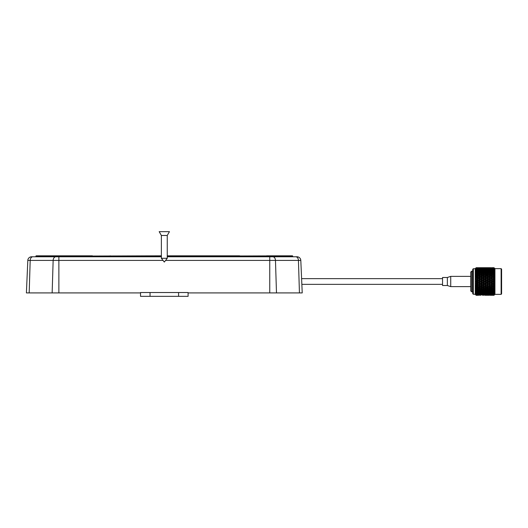 <?xml version="1.0" encoding="UTF-8"?>
<svg xmlns="http://www.w3.org/2000/svg" width="528" height="528" viewBox="0 0 528 528"><rect width="100%" height="100%" fill="white"/><g stroke="black" fill="none" stroke-linecap="round" stroke-linejoin="round"><path stroke-width="0.79" d="M167.251 256.773L293.093 256.773A0.383 0.383 0 0 1 292.717 256.39A0.383 0.383 0 0 0 293.093 256.773L297.007 256.773A3.802 3.802 0 0 1 300.808 260.41L302.227 292.915L188.093 292.915M161.37 256.773L31.621 256.773L58.872 256.773L36.755 256.773L58.872 256.773L36.755 256.773L37.026 256.39L35.911 256.39A0.383 0.383 0 0 1 35.528 256.773A0.383 0.383 0 0 0 35.911 256.39L59.308 256.39L59.044 256.773M218.341 255.823L239.653 255.823L215.926 255.823L218.341 255.823L218.612 256.39L292.717 256.39A0.383 0.383 0 0 0 293.093 256.773L285.952 256.773L291.872 256.773L291.601 256.199L292.717 256.39A0.383 0.383 0 0 0 293.093 256.773L293.093 256.773A0.383 0.383 0 0 1 292.717 256.39M167.251 256.199L292.334 255.823A0.383 0.383 0 0 1 292.717 256.199A0.383 0.383 0 0 0 292.334 255.823L266.627 255.823L269.049 255.823L266.627 255.823L266.627 256.773M109.745 256.773L110.015 256.39L92.776 256.39L92.393 255.823L62 255.823L62 256.39L59.308 256.39L59.578 255.823L36.293 255.823L62 255.823L36.293 255.823L37.297 255.823L37.026 256.199L161.37 255.823M167.251 255.823L215.926 255.823L215.926 256.39L218.612 256.39L218.882 256.773M235.468 256.773L235.851 256.199L269.313 256.199L269.049 255.823L291.331 255.823L291.601 256.199L269.313 256.199L269.584 256.773M286.486 255.823L291.331 255.823M292.334 255.823A0.383 0.383 0 0 1 292.717 256.199A0.383 0.383 0 0 0 292.334 255.823A0.383 0.383 0 0 1 292.717 256.199M236.234 255.823L237.237 255.823M36.293 255.823L42.134 255.823L36.293 255.823A0.383 0.383 0 0 0 35.911 256.199A0.383 0.383 0 0 1 36.293 255.823M92.393 255.823L91.39 255.823M62 255.823L42.134 255.823M140.534 292.915L26.4 292.915L27.819 260.41L26.4 292.915M31.621 256.773A3.802 3.802 0 0 0 27.819 260.41A3.802 3.802 0 0 1 31.621 256.773A3.802 3.802 0 0 0 27.819 260.41L53.15 260.41L52.147 292.915M276.481 292.915L275.471 260.41L298.439 260.41A3.802 2.693 90 0 0 295.746 256.773L293.093 256.773M285.952 256.773L272.785 256.773A3.802 2.693 90 0 1 275.471 260.41L269.755 260.41L269.755 292.915M297.007 256.773A3.802 3.802 0 0 1 300.808 260.41A3.802 3.802 0 0 0 297.007 256.773A3.802 3.802 0 0 1 300.808 260.41L298.439 260.41L299.442 292.915M150.044 292.532L140.534 292.532L140.534 296.34L188.093 296.34L188.093 292.532L150.044 292.532L150.044 296.34M167.251 235.468L161.37 235.468L159.179 231.66L169.448 231.66L167.251 235.468L167.251 258.291L161.37 258.291L161.37 235.468M442.543 284.354L301.851 284.354M442.543 278.645L301.6 278.645M447.361 277.49L447.361 285.509L442.543 285.509L442.543 277.49L447.361 277.49L450.734 276.375L470.725 276.375L470.725 286.625L450.734 286.625L450.734 276.375M475.246 294.261L473.339 294.261L473.339 268.739L475.246 268.739M473.339 294.261L472.738 293.72L472.738 269.28L473.339 268.739M472.738 291.865L471.761 291.865L471.761 271.135L472.738 271.135M471.761 291.865L470.745 290.954L470.745 272.052L471.761 271.135M501.118 268.646L501.6 269.128L501.6 293.872L501.118 294.353L501.118 268.646L494.934 268.646L493.99 267.709L491.528 267.709L493.99 267.709L494.459 268.178L492.888 267.716L492.888 268.204M494.459 294.822L493.581 295.271L494.934 294.353L494.934 268.646M493.99 281.503L493.581 281.503L493.99 281.503M493.99 282.262L492.888 282.935L491.528 282.368L492.888 281.794L494.459 282.143L493.99 281.675M493.99 283.054L494.459 282.533L493.99 282.473M493.99 283.978L492.888 284.645L491.528 284.084L492.888 283.523L493.99 283.978L494.459 283.807L493.99 283.404M493.99 284.764L494.459 284.189L493.99 284.189M493.99 285.661L492.888 286.308L491.528 285.76L492.888 285.212L493.99 285.661L494.459 285.437L493.99 285.1M493.99 286.42L494.459 285.8L493.99 285.866M493.99 287.278L492.888 287.885L491.528 287.377L492.888 286.849L493.99 287.278L494.459 287.001L493.99 286.737M493.99 287.991L494.459 287.351L493.99 287.47M493.99 288.803L492.888 289.37L491.528 288.895L492.888 288.4L493.99 288.803L494.459 288.473L493.99 288.295M493.99 289.469L494.459 288.803L493.99 288.981M493.99 290.209L492.888 290.73L491.528 290.294L492.888 289.846L493.99 290.209L494.459 289.846L493.99 289.747M493.99 290.816L494.459 290.143L493.99 290.374M493.99 291.482L492.888 291.938L491.528 291.555L492.888 291.152L493.99 291.482L494.459 291.08L493.99 291.067M493.99 292.017L494.459 291.344L493.99 291.628M493.99 292.598L492.888 292.987L491.528 292.664L493.99 292.598L494.459 292.162L493.99 292.241M494.459 292.393L493.99 292.723M493.99 293.053L493.581 293.146L493.99 293.053M493.99 293.535L491.528 293.588L493.99 293.238M494.459 293.271L493.99 293.641M493.99 293.905L493.581 293.984L493.99 293.905M493.99 294.287L491.528 294.327L493.99 294.056M493.99 294.565L494.459 293.957L493.99 294.367M493.99 294.835L491.528 294.862L493.99 294.67M493.99 295.02L494.459 294.452L493.99 294.888M493.99 295.258L494.459 294.743L493.99 295.079M476.183 295.297L477.866 295.297L476.183 295.291L475.246 294.353L475.246 268.646L476.183 267.709L477.866 267.709L476.183 267.709M475.715 268.184L476.183 267.716L475.715 268.224L476.183 267.769L477.866 267.815L476.183 267.769M475.715 268.732L476.513 268.006L477.866 268.138L476.183 268.257L475.715 268.93L476.038 268.521L479.912 268.382L477.206 268.382M475.715 269.59L476.038 269.155L475.715 269.59L476.513 269.148L477.866 269.412L476.513 269.696L476.183 269.207M475.715 270.428L476.038 269.98L475.715 270.428L476.513 270.013L477.866 270.343L476.513 270.686L476.183 270.092M475.715 271.445L476.038 270.989L475.715 271.445L476.513 271.062L477.866 271.445L476.513 271.847L476.183 271.154M475.715 272.144L476.183 271.748L475.715 272.62L476.038 272.158L478.559 271.649L479.912 272.059L478.559 272.481L477.206 272.059M476.513 273.154L476.513 273.669L476.038 273.478L475.715 273.933L476.183 272.375L477.866 272.705L476.183 273.049M476.513 280.064L477.866 280.632L476.183 281.068L476.513 279.833L475.715 279.503L476.183 279.345L475.715 279.503L476.183 279.345L476.183 278.494L475.715 278.507L476.183 277.655L476.183 276.83L475.715 276.903L476.183 275.24L475.715 275.372L475.715 274.798L476.513 273.629L477.866 274.111L476.183 274.481M476.183 276.83L476.513 276.593L475.715 276.296L476.183 276.025L475.715 276.903L476.513 276.593L476.038 276.481M476.183 278.494L476.513 278.19L475.715 277.873L476.183 277.655L475.715 278.507L476.513 278.19L476.038 278.104M476.183 283.661L477.866 284.084L476.513 284.645L476.183 283.661M476.183 288.519L477.866 288.895L476.513 289.37L475.715 288.202L475.715 287.628L476.183 287.767L475.715 286.711L476.183 285.351L475.715 284.5L476.183 284.513M476.513 286.849L475.715 286.097L476.183 286.176L475.715 286.097L475.715 286.711L477.866 287.377L476.513 287.885L475.715 287.628L475.715 288.202L476.513 287.918L476.038 288.077M476.513 289.846L476.513 289.331L476.038 289.522L475.715 289.067L476.183 289.958L477.866 290.294L476.513 290.73L476.183 289.958M476.513 291.152L477.866 291.555L476.183 291.845L476.513 290.624L476.038 290.842L475.715 290.38L476.183 291.251L475.715 290.855M476.513 292.314L477.866 292.664L476.183 292.908L476.513 291.766L476.038 292.017L475.715 291.555L476.183 292.4L475.715 291.971M477.866 293.588L476.183 293.792L475.715 292.921L477.866 293.588L478.559 293.179L478.559 293.726L479.912 293.984L480.605 293.555L480.605 294.103L481.958 294.327L482.651 293.891L482.651 294.433L484.004 294.617L484.697 294.175L484.697 294.71L486.05 294.862L486.75 294.406L486.75 294.934L488.103 295.053L488.796 294.591L488.796 295.106L490.255 295.106M493.99 277.9L492.888 278.19L493.99 278.81L492.888 279.484L491.528 278.916L492.888 278.19L475.715 285.133L477.866 285.76L476.183 286.176M492.888 286.849L492.888 286.308L484.697 289.37L483.344 288.895L484.697 288.4L486.05 288.895M489.482 281.503L490.835 280.929L492.195 281.503L490.835 282.071L488.796 281.503L475.715 286.711M485.39 281.503L486.75 280.929L488.103 281.503L486.75 282.071L485.39 281.503L482.651 282.071L481.298 281.503L482.651 280.929L484.004 281.503M477.206 281.503L478.559 280.929L479.912 281.503L478.559 282.071L477.206 281.503L475.715 281.827L477.866 282.368L476.513 282.935L476.183 281.932M478.559 292.829L479.912 293.146L477.206 293.146L478.559 292.829L478.559 292.281L477.866 292.664M477.206 293.146L476.513 292.75L476.513 293.304M480.605 293.304L481.958 293.588L479.252 293.588L480.605 293.304L480.605 292.75L479.912 293.146M479.252 293.588L478.559 293.179M482.651 293.726L484.004 293.984L481.298 293.984L482.651 293.726L482.651 293.179L481.958 293.588M481.298 293.984L480.605 293.555M484.697 294.103L486.05 294.327L483.344 294.327L484.697 294.103L484.697 293.555L484.004 293.984M483.344 294.327L482.651 293.891M486.75 294.433L488.103 294.617L485.39 294.617L486.75 294.433L486.75 293.891L486.05 294.327M485.39 294.617L484.697 294.175M488.796 294.71L487.443 294.862L488.796 294.71L488.796 294.175L488.103 294.617M487.443 294.862L486.75 294.406M490.835 294.934L492.195 295.053L489.482 295.053L490.835 294.934L490.835 294.406L490.142 294.862M489.482 295.053L488.796 294.591M492.888 295.106L491.528 295.185L492.888 295.106L492.888 294.591L492.195 295.053M478.559 292.486L477.206 292.129L478.559 291.753L479.912 292.129L478.559 292.486M478.559 291.753L478.559 291.212L477.866 291.555M476.513 291.766L477.206 292.129M480.605 292.987L479.252 292.664L480.605 292.314L481.958 292.664L480.605 292.987M480.605 292.314L480.605 291.766L479.912 292.129M478.559 292.281L479.252 292.664M482.651 293.443L481.298 293.146L482.651 292.829L484.004 293.146L482.651 293.443M482.651 292.829L482.651 292.281L481.958 292.664M480.605 292.75L481.298 293.146M484.697 293.852L483.344 293.588L484.697 293.304L486.05 293.588L484.697 293.852M484.697 293.304L484.697 292.75L484.004 293.146M482.651 293.179L483.344 293.588M486.75 294.215L485.39 293.984L486.75 293.726L488.103 293.984L486.75 294.215M486.75 293.726L486.75 293.179L486.05 293.588M484.697 293.555L485.39 293.984M488.796 294.525L487.443 294.327L488.796 294.103L490.142 294.327L488.796 294.525M488.796 294.103L488.796 293.555L488.103 293.984M486.75 293.891L487.443 294.327M490.835 294.789L489.482 294.617L490.835 294.433L492.195 294.617L490.835 294.789M490.835 294.433L490.835 293.891L490.142 294.327M488.796 294.175L489.482 294.617M492.888 294.71L492.888 294.175L492.195 294.617M490.835 294.406L491.528 294.862M478.559 291.35L477.206 290.941L478.559 290.519L479.912 290.941L478.559 291.35M478.559 290.519L478.559 289.991L477.866 290.294M476.513 290.624L477.206 290.941M480.605 291.938L479.252 291.555L480.605 291.152L481.958 291.555L480.605 291.938M480.605 291.152L480.605 290.624L479.912 290.941M478.559 291.212L479.252 291.555M482.651 292.486L481.298 292.129L482.651 291.753L484.004 292.129L482.651 292.486M482.651 291.753L482.651 291.212L481.958 291.555M480.605 291.766L481.298 292.129M484.697 292.987L483.344 292.664L484.697 292.314L486.05 292.664L484.697 292.987M484.697 292.314L484.697 291.766L484.004 292.129M482.651 292.281L483.344 292.664M486.75 293.443L485.39 293.146L486.75 292.829L488.103 293.146L486.75 293.443M486.75 292.829L486.75 292.281L486.05 292.664M484.697 292.75L485.39 293.146M488.796 293.852L487.443 293.588L488.796 293.304L490.142 293.588L488.796 293.852M488.796 293.304L488.796 292.75L488.103 293.146M486.75 293.179L487.443 293.588M490.835 294.215L489.482 293.984L490.835 293.726L492.195 293.984L490.835 294.215M490.835 293.726L490.835 293.179L490.142 293.588M488.796 293.555L489.482 293.984M492.888 294.103L492.888 293.555L492.195 293.984M490.835 293.891L491.528 294.327M476.513 288.4L476.513 287.918L478.559 287.641L479.912 288.149L477.866 288.895M478.559 290.063L477.206 289.608L478.559 289.139L479.912 289.608L478.559 290.063M478.559 289.139L478.408 288.585M476.513 289.331L477.206 289.608M480.605 290.73L479.252 290.294L480.605 289.846L481.958 290.294L480.605 290.73M480.605 289.846L480.605 289.331L479.912 289.608M478.559 289.991L479.252 290.294M482.651 291.35L481.298 290.941L482.651 290.519L484.004 290.941L482.651 291.35M482.651 290.519L482.651 289.991L481.958 290.294M480.605 290.624L481.298 290.941M484.697 291.938L483.344 291.555L484.697 291.152L486.05 291.555L484.697 291.938M484.697 291.152L484.697 290.624L484.004 290.941M482.651 291.212L483.344 291.555M486.75 292.486L485.39 292.129L486.75 291.753L488.103 292.129L486.75 292.486M486.75 291.753L486.75 291.212L486.05 291.555M484.697 291.766L485.39 292.129M488.796 292.987L487.443 292.664L488.796 292.314L490.142 292.664L488.796 292.987M488.796 292.314L488.796 291.766L488.103 292.129M486.75 292.281L487.443 292.664M490.835 293.443L489.482 293.146L490.835 292.829L492.195 293.146L490.835 293.443M490.835 292.829L490.835 292.281L490.142 292.664M488.796 292.75L489.482 293.146M492.888 293.304L492.888 292.75L492.195 293.146M490.835 293.179L491.528 293.588M476.513 286.301L476.038 286.526M478.711 288.585L477.206 288.149M478.559 287.641L478.559 287.173L476.513 287.918L475.715 287.628M480.605 286.849L481.958 287.377L480.605 287.885L479.252 287.377L480.605 286.849L480.605 286.407L477.866 287.377M476.513 287.885L479.252 288.895L480.605 288.4L481.958 288.895L480.605 289.37L479.252 288.895M480.605 288.4L480.605 287.918L478.559 288.638M482.651 289.139L484.004 289.608L482.651 290.063L481.298 289.608L482.651 289.139L482.651 288.638L481.298 288.149L482.651 287.641L482.651 287.173L479.912 288.149M480.605 289.331L481.298 289.608M482.651 287.641L484.004 288.149L481.958 288.895M484.697 290.73L483.344 290.294L484.697 289.846L486.05 290.294L484.697 290.73M484.697 289.846L484.697 289.331L484.004 289.608M482.651 289.991L483.344 290.294M486.75 291.35L485.39 290.941L486.75 290.519L488.103 290.941L486.75 291.35M486.75 290.519L486.75 289.991L486.05 290.294M484.697 290.624L485.39 290.941M488.796 291.938L487.443 291.555L488.796 291.152L490.142 291.555L488.796 291.938M488.796 291.152L488.796 290.624L488.103 290.941M486.75 291.212L487.443 291.555M490.835 292.486L489.482 292.129L490.835 291.753L492.195 292.129L490.835 292.486M490.835 291.753L490.835 291.212L490.142 291.555M488.796 291.766L489.482 292.129M492.888 292.314L492.888 291.766L492.195 292.129M490.835 292.281L491.528 292.664M476.513 285.212L476.513 284.816L475.715 285.133M478.559 287.107L477.206 286.579L478.559 286.044L479.912 286.579L478.559 287.107L479.252 287.377M478.559 286.044L478.559 285.615L477.866 285.76M480.605 287.885L477.206 286.579M482.651 286.044L484.004 286.579L482.651 287.107L481.298 286.579L482.651 286.044L482.651 285.615L479.912 286.579M484.697 288.4L484.697 287.918L482.651 288.638L481.298 288.149M484.697 286.849L486.05 287.377L484.697 287.885L483.344 287.377L484.697 286.849L484.697 286.407L481.958 287.377M486.75 289.139L488.103 289.608L486.75 290.063L485.39 289.608L486.75 289.139L486.75 288.638L485.39 288.149L486.75 287.641L486.75 287.173L482.651 288.644L483.344 288.895M484.697 289.331L485.39 289.608M488.796 290.73L487.443 290.294L488.796 289.846L490.142 290.294L488.796 290.73M488.796 289.846L488.796 289.331L488.103 289.608M486.75 289.991L487.443 290.294M490.835 291.35L489.482 290.941L490.835 290.519L492.195 290.941L490.835 291.35M490.835 290.519L490.835 289.991L490.142 290.294M488.796 290.624L489.482 290.941M492.888 291.152L492.888 290.624L492.195 290.941M490.835 291.212L491.528 291.555M476.513 283.523L476.513 283.173L475.715 283.496L476.038 283.213L478.559 282.658L479.912 283.232L478.559 283.793L477.206 283.232M478.559 285.483L477.206 284.929L478.559 284.374L479.912 284.929L478.559 285.615L480.605 285.212L481.958 285.76L480.605 286.308L479.252 285.76M478.559 284.374L478.559 283.998L477.866 284.084M476.513 284.645L477.206 284.929M480.605 285.212L480.605 284.816L479.912 284.929M480.605 286.308L481.298 286.579M484.697 285.212L486.05 285.76L484.697 286.308L483.344 285.76L484.697 284.816L481.958 285.76M482.651 287.107L483.344 287.377M486.75 286.044L488.103 286.579L486.75 287.107L485.39 286.579L486.75 286.044L486.75 285.615L484.004 286.579M486.75 287.641L488.103 288.149L486.592 288.585M486.902 288.585L487.443 288.895L488.796 288.4L490.142 288.895L488.796 289.37L487.443 288.895M484.697 287.885L485.39 288.149M488.796 286.849L490.142 287.377L488.796 287.885L487.443 287.377L488.796 286.849L488.796 286.407L486.05 287.377M488.796 288.4L488.796 287.918L488.103 288.149M490.835 290.063L489.482 289.608L490.835 289.139L492.195 289.608L490.835 290.063M490.835 289.139L490.835 288.638L490.142 288.895M488.796 289.331L489.482 289.608M492.888 289.846L492.888 289.331L492.195 289.608M490.835 289.991L491.528 290.294M476.513 281.794L475.715 281.827M478.559 282.658L476.513 283.173L475.715 282.843L476.038 283.213M480.605 281.794L481.958 282.368L480.605 282.935L479.252 282.368L480.605 281.503L477.866 282.368M476.513 282.935L478.559 283.998L480.605 283.523L481.958 284.084L480.605 284.645L479.252 284.084M480.605 283.523L479.912 283.232M478.559 283.793L480.605 284.816L482.651 284.374L484.004 284.929L482.651 285.483L481.298 284.929M482.651 284.374L482.651 283.998L481.958 284.084M480.605 284.645L483.344 285.76M486.75 284.374L488.103 284.929L486.75 285.483L485.39 284.929L486.75 283.998L484.004 284.929M482.651 285.483L485.39 286.579M488.796 285.212L490.142 285.76L488.796 286.301L487.443 285.76L488.796 284.816L486.05 285.76M484.697 286.308L487.443 287.377M490.835 286.044L492.195 286.579L490.835 287.107L489.482 286.579L490.835 286.044L490.835 285.615L488.103 286.579M486.75 287.107L489.482 288.149L490.835 287.641L492.195 288.149L490.684 288.585M490.994 288.585L489.482 288.149M490.835 287.641L490.835 287.173L490.142 287.377M488.796 287.885L491.528 288.895M492.888 288.4L492.888 287.918L492.195 288.149M494.459 287.351L490.835 288.638M478.559 279.206L479.912 279.774L478.559 280.342L477.206 279.774L478.559 279.002L476.183 280.203M476.513 278.355L477.866 278.916L475.715 280.157M478.559 280.929L476.513 281.503L475.715 281.173L476.038 281.503M480.605 280.064L481.958 280.632L480.605 281.206L479.252 280.632L480.605 279.833L477.866 280.632M476.513 281.206L479.252 282.368M482.651 280.929L479.912 281.503M478.559 282.071L480.605 283.173L482.651 282.658L484.004 283.232L482.651 283.793L481.298 283.232M482.651 282.658L481.958 282.368M480.605 282.935L482.651 283.998L484.697 283.523L486.05 284.084L484.697 284.645L483.344 284.084M484.697 283.523L484.004 283.232M482.651 283.793L485.39 284.929M488.796 283.523L490.142 284.084L488.796 284.645L487.443 284.084L488.796 283.173L486.05 284.084M484.697 284.645L487.443 285.76M490.835 284.374L492.195 284.929L490.835 285.483L489.482 284.929L490.835 283.998L488.103 284.929M486.75 285.483L489.482 286.579M492.888 285.212L492.888 284.816L490.142 285.76M488.796 286.301L491.528 287.377M494.459 285.8L492.195 286.579M490.835 287.107L493.581 288.149M476.513 279.484L476.183 279.345M478.559 280.342L477.206 279.774M480.605 278.355L481.958 278.916L480.605 279.484L479.252 278.916L480.605 278.19L477.866 278.916M480.605 281.206L479.252 280.632M482.651 279.206L484.004 279.774L482.651 280.342L481.298 279.774L482.651 279.002L479.912 279.774M482.651 282.071L481.298 281.503M484.697 280.064L486.05 280.632L484.697 281.206L483.344 280.632L484.697 279.833L481.958 280.632M484.697 282.935L483.344 282.368L484.697 281.794L486.05 282.368L484.697 283.173L486.75 282.658L488.103 283.232L486.75 283.8L485.39 283.232M484.697 281.794L482.651 280.665L483.344 280.632M486.75 283.8L483.344 282.368M486.75 282.658L486.05 282.368M488.796 284.645L487.443 284.084M490.835 282.658L492.195 283.232L490.835 283.8L489.482 283.232L490.835 282.335L488.103 283.232M490.835 285.483L489.482 284.929M492.888 283.523L492.888 283.173L490.142 284.084M494.459 287.001L491.528 285.76M494.459 284.189L492.195 284.929M476.513 276.698L477.866 277.24L476.183 277.655M478.559 278.626L477.206 278.071L478.559 277.517L479.912 278.071L478.559 278.626L478.559 279.002L479.252 278.916M478.559 277.517L477.206 278.071M480.605 276.698L481.958 277.24L480.605 277.787L479.252 277.24L480.605 276.593L477.866 277.24M476.513 277.787L476.513 278.19L481.298 279.774M482.651 277.517L484.004 278.071L482.651 278.626L481.298 278.071L482.651 277.385L479.912 278.071M484.697 278.355L486.05 278.916L484.697 279.484L483.344 278.916L484.697 278.19L481.958 278.916M480.605 279.484L482.651 280.342M486.75 279.206L488.103 279.774L486.75 280.342L485.39 279.774L486.75 279.002L484.004 279.774M486.75 280.929L486.05 280.632M484.697 281.206L486.75 282.335L488.796 281.794L490.142 282.368L488.796 282.935L487.443 282.368M488.796 281.794L488.103 281.503M486.75 282.071L489.482 283.232M492.888 281.794L490.142 282.368M488.796 282.935L491.528 284.084M494.459 282.533L492.195 283.232M490.835 283.8L493.581 284.929M476.513 275.114L475.715 275.372L476.513 275.114L477.866 275.629L476.183 276.025M478.408 274.415L479.912 274.857L478.559 275.365L477.206 274.857L478.559 274.355L475.715 275.372M478.559 276.962L477.206 276.421L478.559 275.893L479.912 276.421L478.559 276.962L478.559 277.385L479.252 277.24M478.559 275.893L477.206 276.421M480.605 275.114L481.958 275.629L480.605 276.151L479.252 275.629L480.605 275.081L478.559 275.827L477.866 275.629M476.513 276.151L476.513 276.593L481.298 278.071M482.651 275.893L484.004 276.421L482.651 276.962L481.298 276.421L482.651 275.827L479.912 276.421M484.697 276.698L486.05 277.24L484.697 277.787L483.344 277.24L484.697 276.593L481.958 277.24M480.605 277.787L480.605 278.19L483.344 278.916M486.75 277.517L488.103 278.071L486.75 278.626L485.39 278.071L486.75 277.385L484.004 278.071M482.651 278.626L482.651 279.002L485.39 279.774M488.796 278.355L490.142 278.916L488.796 279.484L487.443 278.916L488.796 278.19L486.05 278.916M484.697 279.484L486.75 280.665L488.796 280.064L490.142 280.632L488.796 281.206L487.443 280.632M488.796 280.064L488.103 279.774M486.75 280.342L488.796 281.503L490.835 280.665L490.142 280.632M490.835 280.929L492.888 280.064L493.99 280.738L492.888 281.206L491.528 280.632M488.796 281.206L491.528 282.368M493.99 281.325L494.459 280.856L492.195 281.503M490.835 282.071L493.581 283.232M475.715 273.933L476.183 273.748M478.559 273.86L477.206 273.392L478.559 272.936L479.912 273.392L478.559 273.86L478.711 274.415M476.513 274.6L476.513 275.081L477.206 274.857M482.506 274.415L484.004 274.857L482.651 275.365L481.298 274.857L482.651 274.355L480.605 275.081L477.866 274.111M478.559 275.365L478.559 275.827L479.252 275.629M480.605 274.6L479.252 274.111L480.605 273.629L481.958 274.111L480.605 274.6L480.605 275.081L479.912 274.857M480.605 276.151L480.605 276.593L481.298 276.421M484.697 275.114L486.05 275.629L484.697 276.151L483.344 275.629L484.697 275.081L482.651 275.827L481.958 275.629M482.651 276.962L482.651 277.385L483.344 277.24M486.75 275.893L488.103 276.421L486.75 276.962L485.39 276.421L486.75 275.827L484.004 276.421M484.697 277.787L484.697 278.19L485.39 278.071M488.796 276.698L490.142 277.24L488.796 277.787L487.443 277.24L488.796 276.593L486.05 277.24M486.75 278.626L486.75 279.002L487.443 278.916M490.835 277.517L492.195 278.071L490.835 278.626L489.482 278.071L490.835 277.385L488.103 278.071M490.835 280.342L489.482 279.774L490.835 279.206L492.195 279.774L490.835 280.665L488.796 279.833L489.482 279.774M490.835 279.206L490.142 278.916M488.796 279.484L476.038 274.93M492.888 280.064L490.835 280.665L493.581 281.503M493.99 279.602L494.459 279.193L492.195 279.774M475.715 272.62L476.183 272.375M476.513 273.669L477.206 273.392M478.559 272.481L478.559 273.009L477.866 272.705M478.559 274.362L479.252 274.111M480.605 273.154L479.252 272.705L480.605 272.276L481.958 272.705L480.605 273.154L480.605 273.669L479.912 273.392M482.651 273.86L481.298 273.392L482.651 272.936L484.004 273.392L482.651 273.86L482.797 274.408M482.651 275.365L482.651 275.827L480.605 275.081L481.298 274.857M488.796 275.114L490.142 275.629L488.796 276.151L487.443 275.629L488.796 275.081L486.75 275.827L486.75 274.355L488.103 274.857L486.75 275.365L485.39 274.857L486.75 274.355L484.697 275.081L481.958 274.111M484.697 276.151L484.697 276.593L482.651 275.827L483.344 275.629M486.75 276.962L486.75 277.385L484.697 276.593L485.39 276.421M490.835 275.893L492.195 276.421L490.835 276.962L489.482 276.421L490.835 275.827L488.796 276.593L486.05 275.629M488.796 277.787L488.796 278.19L486.75 277.385L487.443 277.24M488.796 276.151L488.796 276.593L488.103 276.421M490.835 278.626L490.835 279.002L488.796 278.19L489.482 278.071M492.888 276.698L493.99 277.134L492.888 277.787L491.528 277.24L492.888 276.593L490.142 277.24M492.888 279.484L492.888 279.833L490.835 279.002L491.528 278.916M492.888 277.787L492.888 278.19L492.195 278.071M476.513 270.686L476.513 271.234L475.715 271.029L476.183 270.6M478.559 271.247L477.206 270.871L478.559 270.514L479.912 270.871L478.559 271.247L478.559 271.788L477.866 271.445M476.513 271.847L476.513 272.382M478.559 273.009L479.252 272.705M480.605 271.847L479.252 271.445L480.605 271.062L481.958 271.445L480.605 271.847L480.605 272.382L479.912 272.059M480.605 273.669L481.298 273.392M482.651 272.481L481.298 272.059L482.651 271.649L484.004 272.059L482.651 272.481L482.651 273.009L481.958 272.705M484.697 274.6L483.344 274.111L484.697 273.629L486.05 274.111L484.697 274.6L484.697 275.081L485.39 274.857M487.443 275.629L486.75 275.827L482.651 274.362L483.344 274.111M484.697 273.154L483.344 272.705L484.697 272.276L486.05 272.705L484.697 273.154L484.697 273.669L484.004 273.392M486.75 273.86L485.39 273.392L486.75 272.936L488.103 273.392L486.75 273.86L486.902 274.415M490.684 274.415L492.195 274.857L490.835 275.365L489.482 274.857L490.835 274.355L488.796 275.081L486.05 274.111M488.796 274.6L487.443 274.111L488.796 273.629L490.142 274.111L488.796 274.6L488.796 275.081L488.103 274.857M490.835 276.962L490.835 277.385L488.796 276.593L489.482 276.421M492.888 275.114L493.99 275.53L492.888 276.151L491.528 275.629L492.888 275.081L490.142 275.629M493.99 278.81L490.835 277.385L491.528 277.24M493.99 276.263L492.195 276.421M476.513 269.696L476.513 270.25L475.715 270.079L476.183 269.63M476.513 271.234L477.206 270.871M478.559 270.171L477.206 269.854L479.912 269.854L478.559 270.171L478.559 270.719L477.866 270.343M478.559 271.788L479.252 271.445M480.605 270.686L479.252 270.343L481.958 270.343L480.605 270.686L480.605 271.234L479.912 270.871M480.605 272.382L481.298 272.059M482.651 271.247L481.298 270.871L482.651 270.514L484.004 270.871L482.651 271.247L482.651 271.788L481.958 271.445M482.651 273.009L483.344 272.705M484.697 271.847L483.344 271.445L484.697 271.062L486.05 271.445L484.697 271.847L484.697 272.382L484.004 272.059M484.697 273.669L485.39 273.392M486.75 272.481L485.39 272.059L486.75 271.649L488.103 272.059L486.75 272.481L486.75 273.009L486.05 272.705M486.75 274.362L487.443 274.111M488.796 273.154L487.443 272.705L488.796 272.276L490.142 272.705L488.796 273.154L488.796 273.669L488.103 273.392M490.835 273.86L489.482 273.392L490.835 272.936L492.195 273.392L490.835 273.86L490.994 274.415M490.835 275.365L490.835 275.827L488.796 275.081L489.482 274.857M493.99 274.705L492.888 275.081L490.142 274.111M492.888 276.151L492.888 276.593L490.835 275.827L491.528 275.629M492.888 274.6L491.528 274.111L492.888 273.629L493.99 274.019L492.888 274.6L492.888 275.081L492.195 274.857M476.513 268.897L476.513 269.445L475.715 269.306L476.183 268.521L477.866 268.673L476.183 268.838M476.513 270.25L477.206 269.854M478.559 269.273L477.206 269.016L479.912 269.016L478.559 269.273L478.559 269.828L477.866 269.412M478.559 270.719L479.252 270.343M480.605 269.696L479.252 269.412L481.958 269.412L480.605 269.696L480.605 270.25L479.912 269.854M480.605 271.234L481.298 270.871M482.651 270.171L481.298 269.854L484.004 269.854L482.651 270.171L482.651 270.719L481.958 270.343M482.651 271.788L483.344 271.445M484.697 270.686L483.344 270.343L486.05 270.343L484.697 270.686L484.697 271.234L484.004 270.871M484.697 272.382L485.39 272.059M486.75 271.247L485.39 270.871L486.75 270.514L488.103 270.871L486.75 271.247L486.75 271.788L486.05 271.445M486.75 273.009L487.443 272.705M488.796 271.847L487.443 271.445L488.796 271.062L490.142 271.445L488.796 271.847L488.796 272.382L488.103 272.059M488.796 273.669L489.482 273.392M490.835 272.481L489.482 272.059L490.835 271.649L492.195 272.059L490.835 272.481L490.835 273.009L490.142 272.705M490.835 274.362L491.528 274.111M492.888 273.154L491.528 272.705L492.888 272.276L493.99 272.626L492.888 273.154L492.888 273.669L492.195 273.392M475.715 268.93L476.183 268.521M476.513 269.445L477.206 269.016M478.559 268.567L478.559 269.115L477.866 268.673M478.559 269.828L479.252 269.412M480.605 268.897L479.252 268.673L481.958 268.673L480.605 268.897L480.605 269.445L479.912 269.016M480.605 270.25L481.298 269.854M482.651 269.273L481.298 269.016L484.004 269.016L482.651 269.273L482.651 269.828L481.958 269.412M482.651 270.719L483.344 270.343M484.697 269.696L483.344 269.412L486.05 269.412L484.697 269.696L484.697 270.25L484.004 269.854M484.697 271.234L485.39 270.871M486.75 270.171L485.39 269.854L488.103 269.854L486.75 270.171L486.75 270.719L486.05 270.343M486.75 271.788L487.443 271.445M488.796 270.686L487.443 270.343L490.142 270.343L488.796 270.686L488.796 271.234L488.103 270.871M488.796 272.382L489.482 272.059M490.835 271.247L489.482 270.871L490.835 270.514L492.195 270.871L490.835 271.247L490.835 271.788L490.142 271.445M490.835 273.009L491.528 272.705M492.888 271.847L491.528 271.445L492.888 271.062L493.99 271.372L492.888 271.847L492.888 272.382L492.195 272.059M476.513 267.901L476.513 268.415L476.038 268.099L475.715 268.475L476.183 268.039M478.559 268.072L477.206 267.953L479.912 267.953L478.559 268.072L478.559 268.594L477.866 268.138M476.513 268.297L476.513 268.831M478.559 269.115L479.252 268.673M480.605 268.297L479.252 268.138L481.958 268.138L480.605 268.297L480.605 268.831L479.912 268.382M480.605 269.445L481.298 269.016M482.651 268.567L481.298 268.382L484.004 268.382L482.651 268.567L482.651 269.115L481.958 268.673M482.651 269.828L483.344 269.412M484.697 268.897L483.344 268.673L486.05 268.673L484.697 268.897L484.697 269.445L484.004 269.016M484.697 270.25L485.39 269.854M486.75 269.273L485.39 269.016L488.103 269.016L486.75 269.273L486.75 269.828L486.05 269.412M486.75 270.719L487.443 270.343M488.796 269.696L487.443 269.412L490.142 269.412L488.796 269.696L488.796 270.25L488.103 269.854M488.796 271.234L489.482 270.871M490.835 270.171L489.482 269.854L492.195 269.854L490.835 270.171L490.835 270.719L490.142 270.343M490.835 271.788L491.528 271.445M492.888 270.686L491.528 270.343L493.99 270.277L492.888 270.686L492.888 271.234L492.195 270.871M476.513 267.716L476.513 268.204L476.038 267.881M476.513 268.415L477.206 267.953M478.559 268.594L479.252 268.138M480.605 267.901L479.252 267.815L481.958 267.815L480.605 267.901L480.605 268.415L479.912 267.953M480.605 268.831L481.298 268.382M482.651 268.072L484.004 267.953L482.651 268.072L482.651 268.594L481.958 268.138M482.651 269.115L483.344 268.673M484.697 268.297L486.05 268.138L484.697 268.297L484.697 268.831L484.004 268.382M484.697 269.445L485.39 269.016M486.75 268.567L485.39 268.382L488.103 268.382L486.75 268.567L486.75 269.115L486.05 268.673M486.75 269.828L487.443 269.412M488.796 268.897L487.443 268.673L490.142 268.673L488.796 268.897L488.796 269.445L488.103 269.016M488.796 270.25L489.482 269.854M490.835 269.273L489.482 269.016L492.195 269.016L490.835 269.273L490.835 269.828L490.142 269.412M490.835 270.719L491.528 270.343M492.888 269.696L491.528 269.412L493.99 269.359L492.888 269.696L492.888 270.25L492.195 269.854M478.559 267.782L477.206 267.736L479.912 267.736L478.559 267.782L478.559 268.283M478.559 267.709L477.866 267.709M480.605 268.415L481.298 267.953M482.651 268.594L483.344 268.138M484.697 267.901L486.05 267.815L484.697 267.901L484.697 268.415L484.004 267.953M484.697 268.831L485.39 268.382M486.75 268.072L485.39 267.953L488.103 267.953L486.75 268.072L486.75 268.594L486.05 268.138M486.75 269.115L487.443 268.673M488.796 268.297L487.443 268.138L490.142 268.138L488.796 268.297L488.796 268.831L488.103 268.382M488.796 269.445L489.482 269.016M490.835 268.567L489.482 268.382L492.195 268.382L490.835 268.567L490.835 269.115L490.142 268.673M490.835 269.828L491.528 269.412M492.888 268.897L491.528 268.673L493.99 268.633L492.888 268.897L492.888 269.445L492.195 269.016M480.605 267.716L479.252 267.709L481.958 267.709L480.605 267.716L480.605 268.204M482.651 267.782L484.004 267.736L482.651 267.782L482.651 268.283M490.835 267.709L481.958 267.709M484.697 268.415L485.39 267.953M486.75 268.594L487.443 268.138M488.796 267.901L487.443 267.815L490.142 267.815L488.796 267.901L488.796 268.415L488.103 267.953M488.796 268.831L489.482 268.382M490.835 268.072L492.195 267.953L490.835 268.072L490.835 268.594L490.142 268.138M490.835 269.115L491.528 268.673M492.888 268.297L491.528 268.138L493.99 268.112L492.888 268.297L492.888 268.831L492.195 268.382M484.697 267.716L484.697 268.204M486.75 267.782L486.75 268.283M488.796 268.415L489.482 267.953M490.835 268.594L491.528 268.138M492.888 267.901L491.528 267.815L493.99 267.802L492.888 267.901L492.888 268.415L492.195 267.953M488.796 267.716L488.796 268.204M490.835 267.782L490.835 268.283M476.513 295.284L476.513 294.796L475.715 294.815M482.651 295.291L483.344 295.297M478.559 295.291L477.206 295.271L478.559 295.291M476.513 295.244L477.866 295.185L476.513 295.244M476.513 295.106L476.513 294.591L475.715 294.644L476.183 295.126M478.559 295.218L478.559 294.723M480.605 295.284L480.605 294.796M480.605 295.244L479.252 295.185L480.605 295.244M478.559 295.145L477.206 295.053L478.559 295.145M476.513 294.994L477.866 294.862L476.513 294.994M476.513 294.71L476.513 294.175L475.715 294.268L476.183 294.749M478.559 294.934L478.559 294.406L477.866 294.862M476.513 294.591L477.206 295.053M480.605 295.106L480.605 294.591L479.912 295.053M482.651 295.218L482.651 294.723M484.697 295.284L484.697 294.796M490.835 294.723L490.835 295.218L492.195 295.271L490.835 295.291L493.99 295.297L491.528 295.297M488.796 295.284L487.443 295.297L488.796 295.284L488.796 294.796M486.75 295.291L485.39 295.271L486.75 295.291M484.697 295.244L486.05 295.185L484.697 295.244M482.651 295.145L484.004 295.053L482.651 295.145M480.605 294.994L479.252 294.862L480.605 294.994M478.559 294.789L477.206 294.617L478.559 294.433L479.912 294.617L478.559 294.789M476.513 294.525L476.513 294.103L477.866 294.327L476.513 294.525M476.513 294.103L476.513 293.555L475.715 293.693L476.183 294.162M478.559 294.433L478.559 293.891L477.866 294.327M476.513 294.175L477.206 294.617M480.605 294.71L480.605 294.175L479.912 294.617M478.559 294.406L479.252 294.862M482.651 294.934L482.651 294.406L481.958 294.862M480.605 294.591L481.298 295.053M484.697 295.106L484.697 294.591L484.004 295.053M486.75 295.218L486.75 294.723M492.888 294.796L492.888 295.284M490.835 295.291L489.482 295.271L490.835 295.218M490.142 295.185L488.796 295.106M488.103 295.053L486.75 294.934M486.05 294.862L484.697 294.71M484.004 294.617L481.298 294.617L482.651 294.433M481.958 294.327L479.252 294.327L480.605 294.103M479.912 293.984L477.206 293.984L478.559 293.726M493.99 273.53L494.459 274.197L493.99 273.53M493.99 272.184L494.459 272.857L493.99 272.184M493.99 270.983L494.459 271.656L493.99 271.372M493.99 269.947L494.459 270.607L493.99 269.947M493.99 269.095L494.459 269.735L493.99 269.359M493.99 268.435L494.459 269.042L493.99 268.435M493.99 267.986L494.459 268.547L493.99 268.112M476.183 294.479L475.715 294.07L476.038 294.479M476.183 293.792L475.715 293.416L476.038 293.845M476.183 292.908L475.715 292.571L475.715 292.921M476.183 291.845L475.715 291.555M476.183 290.624L475.715 290.38M476.183 289.252L475.715 289.067M486.75 288.638L476.038 284.896M476.183 282.797L475.715 282.843M476.183 281.068L475.715 281.173M493.99 267.802L494.459 268.178M494.432 272.824L493.99 272.626M493.99 267.92L494.459 268.31L493.99 267.828M493.99 268.33L494.459 268.646L493.99 268.165M493.99 268.633L494.459 269.042M493.99 268.943L494.459 269.188L493.99 268.712M493.99 269.762L494.459 269.92L493.99 269.465M493.99 270.277L494.459 270.607M493.99 270.765L494.459 270.838L493.99 270.402M493.99 271.933L494.459 271.92L493.99 271.517M493.99 273.253L494.459 273.154L493.99 272.791M493.99 274.019L494.459 274.197M494.459 274.527L493.99 274.197M493.99 275.53L494.459 275.656L493.99 275.009M494.459 276.005L493.99 275.722M493.99 277.134L494.459 277.2L493.99 276.586M494.459 277.57L493.99 277.339M494.459 278.817L493.99 278.236M494.459 279.193L493.99 279.022M493.99 280.526L494.459 280.474L493.99 279.946M494.459 280.856L493.99 280.738M476.038 293.02L476.513 292.75M492.888 268.415L493.581 267.953M492.888 268.831L493.581 268.382M492.888 269.445L493.581 269.016M492.888 270.25L493.581 269.854M492.888 271.234L493.581 270.871M492.888 272.382L493.581 272.059M492.888 273.669L493.581 273.392M494.459 275.656L492.888 275.081L493.581 274.857M494.459 277.2L492.888 276.593L493.581 276.421M492.888 278.19L493.581 278.071M494.459 280.474L492.888 279.833L493.581 279.774M492.888 281.206L494.459 282.143M492.888 282.935L494.459 283.807M492.888 284.645L494.459 285.437M492.888 286.407L493.581 286.579M492.888 287.885L494.459 288.473M492.888 289.331L493.581 289.608M476.513 293.555L477.206 293.984M492.888 290.624L493.581 290.941M478.559 293.891L479.252 294.327M492.888 291.766L493.581 292.129M480.605 294.175L481.298 294.617M492.888 292.75L493.581 293.146M482.651 294.406L483.344 294.862M492.888 293.555L493.581 293.984M484.697 294.591L485.39 295.053M492.888 294.175L493.581 294.617M492.888 294.591L493.581 295.053M110.279 255.823L110.015 256.39L161.37 256.39M112.702 256.773L112.702 256.199L161.37 256.199M167.251 256.39L215.926 256.39L215.926 256.773M239.653 256.773L239.653 255.823M88.968 255.823L88.968 256.39L62 256.39L62 256.773M93.152 256.773L92.776 256.39L88.968 256.39L88.968 256.773M55.836 256.773A3.802 2.693 90 0 0 53.15 260.41L58.872 260.41L58.872 292.915M58.872 256.773L58.872 260.41L163.027 260.41M165.601 260.41L269.755 260.41L269.755 256.773M29.185 292.915L30.188 260.41A3.802 2.693 90 0 1 32.875 256.773M178.583 292.532L178.583 296.34M167.251 258.291L164.314 262.053L161.37 258.291M447.361 285.509L450.734 286.625M494.934 294.353L501.118 294.353M483.344 267.709L486.05 267.709M487.443 267.709L490.142 267.709"/></g></svg>
